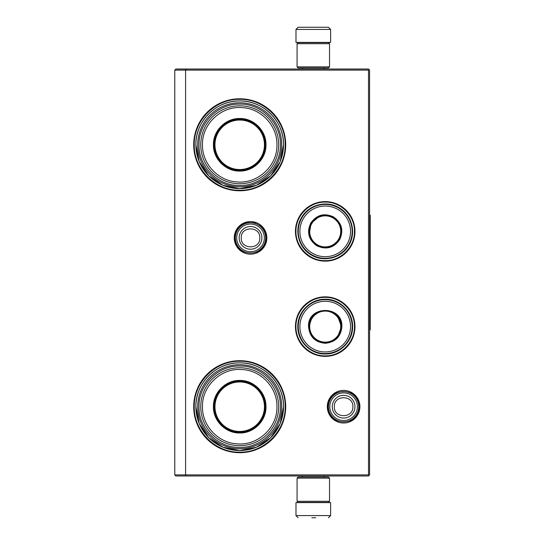 <?xml version="1.0" encoding="UTF-8"?>
<svg xmlns="http://www.w3.org/2000/svg" width="545" height="545" viewBox="0 0 545 545"><rect width="100%" height="100%" fill="white"/><g stroke="black" fill="none" stroke-linecap="round" stroke-linejoin="round"><path stroke-width="0.82" d="M325.208 296.855A29.764 29.764 0 0 1 354.972 326.618A29.764 29.764 0 0 1 325.208 356.375A29.764 29.764 0 0 1 295.445 326.618A29.764 29.764 0 0 1 325.208 296.855M325.208 201.609A29.764 29.764 0 0 1 354.972 231.373A29.764 29.764 0 0 1 325.208 261.137A29.764 29.764 0 0 1 295.445 231.373A29.764 29.764 0 0 1 325.208 201.609M250.53 221.57A16.302 16.302 0 0 1 266.832 237.865A16.302 16.302 0 0 1 250.53 254.168A16.302 16.302 0 0 1 234.227 237.865A16.302 16.302 0 0 1 250.53 221.57M239.705 98.788A45.998 45.998 0 0 1 285.703 144.786A45.998 45.998 0 0 1 239.705 190.784A45.998 45.998 0 0 1 193.707 144.786A45.998 45.998 0 0 1 239.705 98.788M343.609 390.404A16.302 16.302 0 0 1 359.904 406.706A16.302 16.302 0 0 1 343.609 423.002A16.302 16.302 0 0 1 327.307 406.706A16.302 16.302 0 0 1 343.609 390.404M239.705 360.708A45.998 45.998 0 0 1 285.703 406.706A45.998 45.998 0 0 1 239.705 452.704A45.998 45.998 0 0 1 193.707 406.706A45.998 45.998 0 0 1 239.705 360.708M186.043 475.976L185.593 474.893L185.593 70.107L368.502 70.107L368.502 474.893L174.768 474.893L174.768 70.107L185.593 70.107L186.043 69.024L368.502 69.024L369.585 70.107L369.585 474.893L368.502 475.976L175.851 475.976L174.768 474.893M239.705 188.625A43.832 43.832 0 0 0 283.536 144.786A43.832 43.832 0 0 0 239.705 100.954C263.126 100.348 284.143 121.365 283.536 144.786L280.205 161.565L270.702 175.783L256.477 185.286L239.705 188.625A43.832 43.832 0 0 1 195.873 144.786A43.832 43.832 0 0 1 239.705 100.954C216.283 100.348 195.267 121.365 195.873 144.786L199.211 161.565L208.715 175.783L222.932 185.286L239.705 188.625M239.705 450.538A43.832 43.832 0 0 0 283.536 406.706A43.832 43.832 0 0 0 239.705 362.875C263.126 362.268 284.143 383.285 283.536 406.706L280.205 423.479L270.702 437.703L256.477 447.2L239.705 450.538A43.832 43.832 0 0 1 195.873 406.706A43.832 43.832 0 0 1 239.705 362.875C216.283 362.268 195.267 383.285 195.873 406.706L199.211 423.479L208.715 437.703L222.932 447.2L239.705 450.538M368.502 474.893L369.04 475.431M368.502 70.107L369.04 69.569M186.043 69.024L175.851 69.024L174.768 70.107M325.208 260.633C309.574 261.028 295.553 247.008 295.949 231.373C295.553 215.738 309.574 201.718 325.208 202.113C340.843 201.718 354.863 215.738 354.468 231.373C354.863 247.008 340.843 261.028 325.208 260.633M325.208 297.359C340.843 296.957 354.863 310.984 354.468 326.618C354.863 342.246 340.843 356.273 325.208 355.871C309.574 356.273 295.553 342.246 295.949 326.618C295.553 310.984 309.574 296.957 325.208 297.359M239.705 99.333C263.998 98.706 285.791 120.499 285.164 144.786C285.791 169.079 263.998 190.873 239.705 190.246C215.418 190.873 193.625 169.079 194.252 144.786C193.625 120.499 215.418 98.706 239.705 99.333M239.705 361.246C263.998 360.62 285.791 382.413 285.164 406.706C285.791 430.993 263.998 452.786 239.705 452.159C215.418 452.786 193.625 430.993 194.252 406.706C193.625 382.413 215.418 360.62 239.705 361.246M265.681 237.865A15.151 15.151 0 0 1 250.53 253.016A15.151 15.151 0 0 1 235.379 237.865A15.151 15.151 0 0 1 250.53 222.714A15.151 15.151 0 0 1 265.681 237.865M264.352 237.865A13.823 13.823 0 0 1 250.53 251.688A13.823 13.823 0 0 1 236.707 237.865A13.823 13.823 0 0 1 250.53 224.043A13.823 13.823 0 0 1 264.352 237.865M358.76 406.706A15.151 15.151 0 0 1 343.609 421.857A15.151 15.151 0 0 1 328.458 406.706A15.151 15.151 0 0 1 343.609 391.555A15.151 15.151 0 0 1 358.76 406.706M357.431 406.706A13.823 13.823 0 0 1 343.609 420.529A13.823 13.823 0 0 1 329.786 406.706A13.823 13.823 0 0 1 343.609 392.884A13.823 13.823 0 0 1 357.431 406.706M297.066 66.865L329.534 66.865L328.458 67.948L298.149 67.948L297.066 66.865L297.066 43.702L298.149 42.619L328.458 42.619L329.534 43.702L297.066 43.702M329.534 478.135L297.066 478.135L298.149 477.052L328.458 477.052L329.534 478.135L329.534 501.298L297.066 501.298L298.149 502.381L328.458 502.381L329.534 501.298M295.983 29.416L330.617 29.416L330.617 42.401L295.983 42.401L295.983 29.416L298.149 27.25M328.056 27.25L298.544 27.25M310.807 502.599L315.8 502.599M330.617 515.584L295.983 515.584L295.983 502.599L330.617 502.599L330.617 515.584L328.458 517.75M311.849 517.75L315.684 517.75M239.705 171.062C225.664 171.423 213.068 158.827 213.429 144.786C213.068 130.745 225.664 118.149 239.705 118.51C253.745 118.149 266.341 130.745 265.98 144.786C266.341 158.827 253.752 171.423 239.705 171.062M239.705 170.442C225.998 170.789 213.701 158.493 214.056 144.786C213.701 131.079 225.998 118.79 239.705 119.137C253.411 118.79 265.708 131.079 265.354 144.786C265.708 158.493 253.411 170.789 239.705 170.442M197.712 144.786A41.992 41.992 0 0 1 239.705 102.794A41.992 41.992 0 0 1 281.697 144.786A41.992 41.992 0 0 1 239.705 186.778A41.992 41.992 0 0 1 197.712 144.786M280.403 144.786C280.961 123.088 261.518 103.584 239.8 104.095C218.014 103.475 198.441 123.02 199.014 144.786C198.448 166.484 217.891 185.995 239.609 185.484C261.396 186.097 280.968 166.552 280.403 144.786M278.672 144.786A38.961 38.961 0 0 0 239.705 105.825A38.961 38.961 0 0 0 200.744 144.786A38.961 38.961 0 0 1 239.705 105.825A38.961 38.961 0 0 1 278.672 144.786A38.961 38.961 0 0 1 239.705 183.754A38.961 38.961 0 0 1 200.744 144.786A38.961 38.961 0 0 1 239.705 105.825A38.961 38.961 0 0 1 278.672 144.786A38.961 38.961 0 0 1 239.705 183.754A38.961 38.961 0 0 1 200.744 144.786M202.474 144.786C201.875 123.899 221.631 105.526 242.436 107.658C261.328 108.612 277.378 125.902 276.935 144.786C277.541 165.68 257.785 184.053 236.973 181.921C218.089 180.967 202.038 163.677 202.474 144.786M252.151 167.213L252.151 166.845M252.151 122.734L252.151 122.359M227.258 166.845L227.258 167.213M227.258 122.359L227.258 122.734M239.705 120.043A24.743 24.743 0 0 1 264.454 144.786A24.743 24.743 0 0 1 239.705 169.536A24.743 24.743 0 0 1 214.962 144.786A24.743 24.743 0 0 1 239.705 120.043M239.705 119.464A25.329 25.329 0 0 1 265.034 144.786A25.329 25.329 0 0 1 239.705 170.115A25.329 25.329 0 0 1 214.383 144.786A25.329 25.329 0 0 1 239.705 119.464A25.329 25.329 0 0 1 265.034 144.786A25.329 25.329 0 0 1 239.705 170.115A25.329 25.329 0 0 1 214.383 144.786A25.329 25.329 0 0 1 239.705 119.464M239.705 432.982C225.664 433.343 213.068 420.747 213.429 406.706C213.068 392.666 225.664 380.069 239.705 380.43C253.745 380.069 266.341 392.666 265.98 406.706C266.341 420.747 253.752 433.343 239.705 432.982M239.705 432.355C225.998 432.71 213.701 420.413 214.056 406.706C213.701 393 225.998 380.703 239.705 381.057C253.411 380.703 265.708 393 265.354 406.706C265.708 420.413 253.411 432.71 239.705 432.355M197.712 406.706A41.992 41.992 0 0 1 239.705 364.714A41.992 41.992 0 0 1 281.697 406.706A41.992 41.992 0 0 1 239.705 448.699A41.992 41.992 0 0 1 197.712 406.706M280.403 406.706C280.961 385.008 261.518 365.504 239.8 366.008C218.014 365.395 198.441 384.94 199.014 406.706C198.448 428.404 217.891 447.908 239.609 447.397C261.396 448.017 280.968 428.472 280.403 406.706M202.474 406.706C201.875 385.812 221.631 367.439 242.436 369.578C261.328 370.525 277.378 387.815 276.935 406.706C277.541 427.593 257.785 445.967 236.973 443.834C218.089 442.887 202.038 425.597 202.474 406.706M200.744 406.706A38.961 38.961 0 0 1 239.705 367.746A38.961 38.961 0 0 1 278.672 406.706A38.961 38.961 0 0 1 239.705 445.667A38.961 38.961 0 0 1 200.744 406.706A38.961 38.961 0 0 1 239.705 367.746A38.961 38.961 0 0 1 278.672 406.706A38.961 38.961 0 0 1 239.705 445.667A38.961 38.961 0 0 1 200.744 406.706M252.151 429.133L252.151 428.765M252.151 384.647L252.151 384.28M227.258 428.765L227.258 429.133M227.258 384.28L227.258 384.647M239.705 381.963A24.743 24.743 0 0 1 264.454 406.706A24.743 24.743 0 0 1 239.705 431.449A24.743 24.743 0 0 1 214.962 406.706A24.743 24.743 0 0 1 239.705 381.963M239.705 381.377A25.329 25.329 0 0 1 265.034 406.706A25.329 25.329 0 0 1 239.705 432.028A25.329 25.329 0 0 1 214.383 406.706A25.329 25.329 0 0 1 239.705 381.377A25.329 25.329 0 0 1 265.034 406.706A25.329 25.329 0 0 1 239.705 432.028A25.329 25.329 0 0 1 214.383 406.706A25.329 25.329 0 0 1 239.705 381.377M310.773 223.041C316.693 214.764 324.282 212.734 333.54 216.937C341.817 222.857 343.847 230.446 339.644 239.705C333.724 247.982 326.135 250.012 316.877 245.809C308.599 239.889 306.569 232.299 310.773 223.041M319.67 216.113L311.147 223.252C316.911 215.2 324.302 213.218 333.329 217.312C341.381 223.075 343.364 230.467 339.269 239.487C329.664 258.126 299.811 240.89 311.147 223.252L309.226 234.207M301.869 217.898A26.95 26.95 0 0 0 311.733 254.713A26.95 26.95 0 0 0 348.548 244.848A26.95 26.95 0 0 0 338.683 208.033A26.95 26.95 0 0 0 301.869 217.898M303.279 218.709A25.322 25.322 0 0 0 312.544 253.302A25.322 25.322 0 0 0 347.138 244.037A25.322 25.322 0 0 0 337.873 209.444A25.322 25.322 0 0 0 303.279 218.709M331.81 246.204L339.269 239.487M348.929 245.066C341.94 257.935 324.002 262.738 311.515 255.094C298.646 248.104 293.844 230.167 301.487 217.68C308.477 204.811 326.414 200.008 338.901 207.652C351.77 214.641 356.573 232.579 348.929 245.066M311.76 223.607A15.526 15.526 0 0 1 332.975 217.925A15.526 15.526 0 0 1 338.656 239.139A15.526 15.526 0 0 1 317.442 244.821A15.526 15.526 0 0 1 311.76 223.607M311.386 223.389A15.962 15.962 0 0 1 333.193 217.55A15.962 15.962 0 0 1 339.031 239.357A15.962 15.962 0 0 1 317.224 245.196A15.962 15.962 0 0 1 311.386 223.389M341.878 326.618C340.891 336.742 335.332 342.294 325.208 343.282C315.085 342.294 309.526 336.742 308.538 326.618C307.509 305.111 342.907 305.111 341.878 326.618M337.634 337.062L341.442 326.618C340.482 336.476 335.066 341.885 325.208 342.853C315.351 341.885 309.935 336.476 308.974 326.618C307.973 305.67 342.444 305.67 341.442 326.618L337.634 316.168M352.159 326.618A26.95 26.95 0 0 0 325.208 299.668A26.95 26.95 0 0 0 298.258 326.618A26.95 26.95 0 0 0 325.208 353.562A26.95 26.95 0 0 0 352.159 326.618M350.53 326.618A25.322 25.322 0 0 0 325.208 301.29A25.322 25.322 0 0 0 299.886 326.618A25.322 25.322 0 0 0 325.208 351.941A25.322 25.322 0 0 0 350.53 326.618M312.074 317.074L308.974 326.618M297.815 326.618C297.441 311.978 310.568 298.851 325.208 299.225C339.848 298.851 352.976 311.978 352.601 326.618C352.976 341.252 339.848 354.379 325.208 354.005C310.568 354.379 297.441 341.252 297.815 326.618M340.734 326.618A15.526 15.526 0 0 1 325.208 342.144A15.526 15.526 0 0 1 309.683 326.618A15.526 15.526 0 0 1 325.208 311.086A15.526 15.526 0 0 1 340.734 326.618M341.17 326.618A15.962 15.962 0 0 1 325.208 342.58A15.962 15.962 0 0 1 309.247 326.618A15.962 15.962 0 0 1 325.208 310.65A15.962 15.962 0 0 1 341.17 326.618M369.585 215.139L370.232 215.139L370.232 329.861L369.585 329.861M239.173 237.865A11.356 11.356 0 0 0 250.53 249.222A11.356 11.356 0 0 0 261.879 237.865A11.356 11.356 180 0 0 250.53 226.516A11.356 11.356 180 0 0 239.173 237.865M241.265 237.865C240.686 249.814 260.374 249.814 259.795 237.865C260.374 225.916 240.686 225.916 241.265 237.865M332.252 406.706A11.356 11.356 0 0 0 343.609 418.056A11.356 11.356 0 0 0 354.959 406.706A11.356 11.356 180 0 0 343.609 395.35A11.356 11.356 180 0 0 332.252 406.706M334.344 406.706C333.765 418.655 353.446 418.655 352.867 406.706C353.446 394.757 333.765 394.757 334.344 406.706M327.988 406.693C327 426.837 360.17 426.871 359.223 406.72C360.211 386.575 327.041 386.541 327.988 406.693M234.909 237.838C233.914 257.989 267.077 258.044 266.144 237.893C266.062 233.137 264.243 229.172 260.694 226.005L254.44 222.748L247.389 222.571C239.63 224.717 235.467 229.806 234.909 237.838M329.534 66.865L329.534 43.702M297.066 478.135L297.066 501.298M324.125 67.948L324.125 69.024M302.482 67.948L302.482 69.024M323.88 42.619L324.452 42.401M302.727 42.619L302.155 42.401M330.617 29.416L328.458 27.25M324.125 477.052L324.125 475.976M302.482 477.052L302.482 475.976M323.88 502.381L324.452 502.599M302.727 502.381L302.155 502.599M295.983 515.584L298.149 517.75"/></g></svg>
